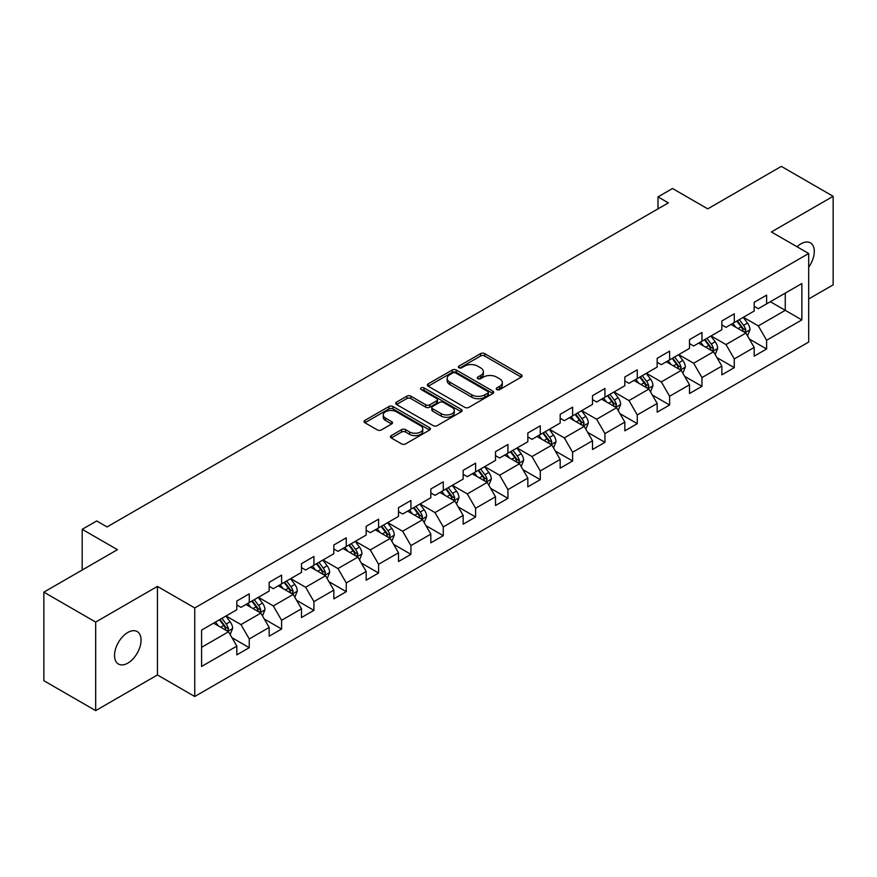 <?xml version="1.0" encoding="UTF-8"?>
<svg xmlns="http://www.w3.org/2000/svg" width="877" height="877" viewBox="0 0 877 877"><rect width="100%" height="100%" fill="white"/><g stroke="black" fill="none" stroke-linecap="round" stroke-linejoin="round"><path stroke-width="1.32" d="M496.799 389.585A2.017 1.162 0 0 0 499.649 389.585L521.267 377.11A2.872 1.666 0 0 0 522.111 375.937A2.872 1.666 0 0 0 521.267 374.764L484.641 353.617A2.872 1.666 0 0 0 480.574 353.617L458.956 366.093A2.017 1.162 0 0 0 458.375 366.915A2.017 1.162 0 0 0 458.956 367.737A2.017 1.162 0 0 0 461.806 367.737L464.602 366.126A9.209 5.317 0 0 1 477.625 366.126L480.684 367.891A9.209 5.317 0 0 1 483.38 371.651A9.209 5.317 0 0 1 480.684 375.411L477.877 377.022A2.017 1.162 0 0 0 477.296 377.844A2.017 1.162 0 0 0 477.877 378.667A2.017 1.162 0 0 0 480.728 378.667L483.523 377.055A9.209 5.317 0 0 1 496.546 377.055L499.605 378.809A9.209 5.317 0 0 1 502.302 382.569A9.209 5.317 0 0 1 499.605 386.329L496.799 387.941A2.017 1.162 0 0 0 496.218 388.763A2.017 1.162 0 0 0 496.799 389.585L496.799 387.941M127.801 663.122A18.757 10.831 120 0 0 140.057 646.59A18.757 10.831 120 0 0 137.174 631.55A18.757 10.831 120 0 0 127.801 632.481A18.757 10.831 120 0 0 115.545 649.013A18.757 10.831 120 0 0 118.417 664.042A18.757 10.831 120 0 0 127.801 663.122M808.693 267.189A18.757 10.831 120 0 0 810.403 242.874A18.757 10.831 120 0 0 801.019 243.795A18.757 10.831 120 0 0 797.061 246.777M391.263 435.606A2.872 1.666 0 0 0 390.418 436.779A2.872 1.666 0 0 0 391.263 437.952L401.534 443.883A2.872 1.666 0 0 0 405.602 443.883L429.609 430.026A2.872 1.666 0 0 0 430.454 428.853A2.872 1.666 0 0 0 429.609 427.68L392.995 406.533A2.872 1.666 0 0 0 388.917 406.533L364.909 420.39A2.872 1.666 0 0 0 364.076 421.574A2.872 1.666 0 0 0 364.909 422.747L377.329 429.905A2.872 1.666 0 0 0 381.396 429.905L391.668 423.975A2.872 1.666 0 0 0 392.512 422.802A2.872 1.666 0 0 0 391.668 421.629L385.518 418.077A7.696 4.44 0 0 1 383.26 414.931A7.696 4.44 0 0 1 388.007 410.831A7.696 4.44 0 0 1 396.393 411.795L420.511 425.707A7.696 4.44 0 0 1 422.758 428.853A7.696 4.44 0 0 1 418.011 432.953A7.696 4.44 0 0 1 409.625 431.988L405.602 429.675A2.872 1.666 0 0 0 401.534 429.675L391.263 435.606L391.263 437.952M808.693 298.969L833.15 284.85L833.15 196.295L781.33 166.378L707.75 208.858L672.516 188.511L658.002 196.886L668.362 202.872L107.071 526.934L96.7 520.949L82.197 529.324L82.197 570.017M95.67 622.067L95.67 710.622L157.432 674.961L157.432 586.406L95.67 622.067L43.85 592.15L117.43 549.671L82.197 529.324M157.432 586.406L194.749 607.947L808.693 253.497L808.693 342.052L194.749 696.502L194.749 607.947M833.15 196.295L771.387 231.956L808.693 253.497M464.81 407.356A2.872 1.666 0 0 0 468.877 407.356L492.885 393.499A2.872 1.666 0 0 0 493.729 392.326A2.872 1.666 0 0 0 492.885 391.142L456.259 370.006A2.872 1.666 0 0 0 452.192 370.006L428.184 383.863A2.872 1.666 0 0 0 427.34 385.036A2.872 1.666 0 0 0 428.184 386.209L464.81 407.356M421.969 390.024A2.017 1.162 0 0 1 424.019 390.309L424.019 387.919L461.247 409.416A2.872 1.666 0 0 1 462.091 410.589A2.872 1.666 0 0 1 461.247 411.762L437.239 425.619A2.872 1.666 0 0 1 433.172 425.619L396.547 404.483L396.547 402.126A2.872 1.666 0 0 0 395.713 403.299A2.872 1.666 0 0 0 396.547 404.483M396.547 402.126L406.829 396.196A2.872 1.666 0 0 1 410.896 396.196L425.751 404.768A2.872 1.666 0 0 0 429.818 404.768L436.636 400.833A2.872 1.666 0 0 0 437.47 399.66A2.872 1.666 0 0 0 436.636 398.487L421.168 389.563A2.017 1.162 0 0 1 420.576 388.741A2.017 1.162 0 0 1 421.826 387.667A2.017 1.162 0 0 1 424.019 387.919M95.67 710.622L43.85 680.705L43.85 592.15M231.956 637.689L249.254 647.686L249.254 638.949L269.162 627.461L269.162 636.198L281.594 629.017L281.594 620.28L301.491 608.791L301.491 617.529L313.933 610.348L313.933 601.611L333.83 590.122L333.83 598.859L346.262 591.679L346.262 582.942L366.158 571.453L366.158 580.19L378.601 573.01L378.601 564.273L398.498 552.784L398.498 561.521L410.929 554.341L410.929 545.604L430.826 534.115L430.826 542.852L443.269 535.672L443.269 526.934L463.166 515.446L463.166 524.183L475.597 517.002L475.597 508.265L495.505 496.777L495.505 505.514L507.936 498.333L507.936 489.596L527.833 478.108L527.833 486.845L540.276 479.664L540.276 470.927L560.173 459.438L560.173 468.175L572.604 460.995L572.604 452.258L592.501 440.769L592.501 449.506L604.944 442.326L604.944 433.589L624.841 422.111L624.841 430.837L637.272 423.657L637.272 414.931L657.169 403.442L657.169 412.168L669.611 404.999L669.611 396.261L689.508 384.773L689.508 393.51L701.951 386.329L701.951 377.592L721.848 366.104L721.848 374.841L734.279 367.66L734.279 358.923L754.176 347.435L754.176 356.172L766.619 348.991L766.619 340.254L801.852 319.908L801.852 283.534L785.266 293.104L785.266 310.337L801.852 319.908M249.254 647.686L236.823 654.856L236.823 646.13L201.589 666.465L201.589 630.092L236.823 609.745L236.823 601.008L249.254 593.828L249.254 602.565L269.162 591.076L269.162 582.339L281.594 575.159L281.594 583.896L301.491 572.407L301.491 563.67L313.933 556.489L313.933 565.226L333.83 553.738L333.83 545.001L346.262 537.82L346.262 546.557L366.158 535.069L366.158 526.332L378.601 519.151L378.601 527.888L398.498 516.4L398.498 507.673L410.929 500.493L410.929 509.219L430.826 497.73L430.826 489.004L443.269 481.824L443.269 490.561L463.166 479.072L463.166 470.335L475.597 463.155L475.597 471.892L495.505 460.403L495.505 451.666L507.936 444.486L507.936 453.223L527.833 441.734L527.833 432.997L540.276 425.816L540.276 434.553L560.173 423.065L560.173 414.328L572.604 407.147L572.604 415.884L592.501 404.396L592.501 395.659L604.944 388.478L604.944 397.215L624.841 385.727L624.841 376.989L637.272 369.809L637.272 378.546L657.169 367.057L657.169 358.32L669.611 351.14L669.611 359.877L689.508 348.388L689.508 339.651L701.951 332.471L701.951 341.208L721.848 329.719L721.848 320.982L734.279 313.802L734.279 322.539L754.176 311.05L754.176 302.313L766.619 295.132L766.619 303.87L801.852 283.534M245.944 604.483L260.864 613.1L240.967 624.588L226.047 615.972M236.823 604.955L240.967 607.355L249.254 602.565M240.967 624.588L249.254 638.949M260.864 613.1L269.162 627.461M278.272 585.814L293.203 594.431L273.306 605.919L258.375 597.303M269.162 586.285L273.306 588.686L281.594 583.896M273.306 605.919L281.594 620.28M293.203 594.431L301.491 608.791M310.611 567.145L325.531 575.761L305.635 587.25L290.715 578.634M301.491 567.627L305.635 570.017L313.933 565.226M305.635 587.25L313.933 601.611M325.531 575.761L333.83 590.122M342.951 548.476L357.871 557.092L337.974 568.581L323.043 559.964M333.83 548.958L337.974 551.348L346.262 546.557M337.974 568.581L346.262 582.942M357.871 557.092L366.158 571.453M375.279 529.807L390.21 538.423L370.302 549.912L355.382 541.295M366.158 530.289L370.302 532.679L378.601 527.888M370.302 549.912L378.601 564.273M390.21 538.423L398.498 552.784M407.619 511.138L422.539 519.754L402.642 531.243L387.722 522.626M398.498 511.62L402.642 514.01L410.929 509.219M402.642 531.243L410.929 545.604M422.539 519.754L430.826 534.115M439.947 492.468L454.878 501.085L434.981 512.574L420.05 503.957M430.826 492.951L434.981 495.341L443.269 490.561M434.981 512.574L443.269 526.934M454.878 501.085L463.166 515.446M472.286 473.799L487.206 482.416L467.309 493.904L452.389 485.288M463.166 474.282L467.309 476.671L475.597 471.892M467.309 493.904L475.597 508.265M487.206 482.416L495.505 496.777M504.615 455.13L519.546 463.747L499.649 475.235L484.718 466.619M495.505 455.612L499.649 458.002L507.936 453.223M499.649 475.235L507.936 489.596M519.546 463.747L527.833 478.108M536.954 436.461L551.874 445.077L531.977 456.566L517.057 447.95M527.833 436.943L531.977 439.333L540.276 434.553M531.977 456.566L540.276 470.927M551.874 445.077L560.173 459.438M569.294 417.792L584.214 426.408L564.317 437.897L549.397 429.281M560.173 418.274L564.317 420.664L572.604 415.884M564.317 437.897L572.604 452.258M584.214 426.408L592.501 440.769M601.622 399.134L616.553 407.75L596.645 419.239L581.725 410.622M592.501 399.605L596.645 402.006L604.944 397.215M596.645 419.239L604.944 433.589M616.553 407.75L624.841 422.111M633.961 380.465L648.881 389.081L628.984 400.57L614.064 391.953M624.841 380.936L628.984 383.337L637.272 378.546M628.984 400.57L637.272 414.931M648.881 389.081L657.169 403.442M666.29 361.795L681.221 370.412L661.324 381.901L646.393 373.284M657.169 362.267L661.324 364.668L669.611 359.877M661.324 381.901L669.611 396.261M681.221 370.412L689.508 384.773M698.629 343.126L713.549 351.743L693.652 363.231L678.732 354.615M689.508 343.598L693.652 345.998L701.951 341.208M693.652 363.231L701.951 377.592M713.549 351.743L721.848 366.104M730.969 324.457L745.888 333.074L725.992 344.562L711.061 335.946M721.848 324.939L725.992 327.329L734.279 322.539M725.992 344.562L734.279 358.923M745.888 333.074L754.176 347.435M770.346 301.721L785.266 310.337L758.32 325.893L743.4 317.277M754.176 306.27L758.32 308.66L766.619 303.87M758.32 325.893L766.619 340.254M157.432 674.961L194.749 696.502M658.002 196.886L658.002 208.858M201.589 647.325L228.535 631.769L213.604 623.152M228.535 631.769L236.823 646.13M749.309 338.993L766.619 348.991M716.969 357.663L734.279 367.66M684.641 376.332L701.951 386.329M652.302 395.001L669.611 404.999M619.973 413.67L637.272 423.657M587.634 432.339L604.944 442.326M555.294 451.008L572.604 460.995M522.966 469.677L540.276 479.664M490.627 488.346L507.936 498.333M458.298 507.016L475.597 517.002M425.959 525.674L443.269 535.672M393.63 544.343L410.929 554.341M361.291 563.012L378.601 573.01M328.952 581.681L346.262 591.679M296.623 600.35L313.933 610.348M264.284 619.019L281.594 629.017M497.61 389.87L499.605 388.719A9.209 5.317 0 0 0 502.302 384.97L502.302 382.569M483.38 371.651L483.38 374.04A9.209 5.317 0 0 1 480.684 377.801L478.689 378.952M521.234 377.132L484.641 356.007A2.872 1.666 0 0 0 480.574 356.007L459.767 368.022M492.885 391.142L492.885 393.499L456.259 372.396A2.872 1.666 0 0 0 452.192 372.396L428.228 386.231M487.798 393.148A2.017 1.162 0 0 0 488.39 392.326A2.017 1.162 0 0 0 487.798 391.504L455.656 372.944A2.017 1.162 0 0 0 452.806 372.944L449.857 374.643A9.209 5.317 0 0 0 447.16 378.404A9.209 5.317 0 0 0 449.857 382.164L471.826 394.847A9.209 5.317 0 0 0 484.849 394.847L487.798 393.148L487.798 395.538A2.017 1.162 0 0 0 488.39 394.716L488.39 392.326M447.16 378.404L447.16 380.793A9.209 5.317 0 0 0 449.857 384.554L449.857 382.164M487.798 395.538L484.849 397.237A9.209 5.317 0 0 1 471.826 397.237L449.857 384.554M396.59 404.505L406.829 398.586L406.829 396.196M437.47 399.66L437.47 402.061A2.872 1.666 0 0 1 436.636 403.234L429.818 407.169A2.872 1.666 0 0 1 425.751 407.169L410.896 398.586A2.872 1.666 0 0 0 406.829 398.586M424.019 390.309L461.214 411.784M441.153 413.67A7.696 4.44 0 0 0 449.55 414.635A7.696 4.44 0 0 0 454.297 410.524A7.696 4.44 0 0 0 452.039 407.388L443.554 402.477A2.872 1.666 0 0 0 439.476 402.477L432.668 406.413A2.872 1.666 0 0 0 431.824 407.586A2.872 1.666 0 0 0 432.668 408.77L441.153 413.67L441.153 416.06A7.696 4.44 0 0 0 449.55 417.024A7.696 4.44 0 0 0 454.297 412.924L454.297 410.524M431.824 407.586L431.824 409.987A2.872 1.666 0 0 0 432.668 411.16L432.668 408.77M441.153 416.06L432.668 411.16M422.758 428.853L422.758 431.243A7.696 4.44 0 0 1 418.011 435.354A7.696 4.44 0 0 1 409.625 434.389L405.602 432.065A2.872 1.666 0 0 0 401.534 432.065L391.295 437.974M383.26 414.931L383.26 417.32A7.696 4.44 0 0 0 385.518 420.467L385.518 418.077M391.624 423.997L385.518 420.467M429.577 430.048L392.995 408.923A2.872 1.666 0 0 0 388.917 408.923L364.953 422.769M747.522 335.913L749.988 329.697A7.772 4.484 -120 0 0 747.511 323.087L743.236 317.375M735.781 327.231L732.865 323.35M744.683 332.383L745.801 330.026A7.772 4.484 -120 0 0 743.575 325.356L739.3 319.645M737.349 320.774L742.095 327.099A3.957 2.28 60 0 1 742.819 328.305L745.801 330.026M736.812 321.081L741.087 326.792A7.772 4.484 60 0 1 743.312 331.462M715.193 354.582L717.66 348.366A7.772 4.484 -120 0 0 715.183 341.756L710.896 336.044M703.442 345.9L700.537 342.019M712.354 351.041L713.461 348.695A7.772 4.484 -120 0 0 711.236 344.025L706.961 338.314M705.009 339.432L709.756 345.768A3.957 2.28 60 0 1 710.48 346.974L713.461 348.695M704.472 339.75L708.748 345.461A7.772 4.484 60 0 1 710.973 350.131M682.854 373.24L685.321 367.035A7.772 4.484 -120 0 0 682.843 360.414L678.568 354.714M671.102 364.569L668.197 360.688M680.015 369.71L681.133 367.364A7.772 4.484 -120 0 0 678.908 362.694L674.621 356.983M672.681 358.101L677.428 364.437A3.957 2.28 60 0 1 678.14 365.643L681.133 367.364M672.144 358.419L676.419 364.13A7.772 4.484 60 0 1 678.645 368.8M650.526 391.909L652.981 385.705A7.772 4.484 -120 0 0 650.504 379.083L646.228 373.372M638.774 383.238L635.869 379.357M647.686 388.379L648.794 386.033A7.772 4.484 -120 0 0 646.568 381.363L642.293 375.652M640.342 376.77L645.088 383.106A3.957 2.28 60 0 1 645.812 384.312L648.794 386.033M639.804 377.088L644.08 382.8A7.772 4.484 60 0 1 646.305 387.47M618.186 410.579L620.653 404.374A7.772 4.484 -120 0 0 618.175 397.752L613.9 392.041M606.435 401.907L603.529 398.026M615.347 407.049L616.454 404.703A7.772 4.484 -120 0 0 614.24 400.033L609.953 394.321M608.013 395.439L612.76 401.776A3.957 2.28 60 0 1 613.472 402.981L616.454 404.703M607.465 395.757L611.751 401.469A7.772 4.484 60 0 1 613.966 406.139M585.847 429.248L588.314 423.043A7.772 4.484 -120 0 0 585.836 416.422L581.561 410.71M574.106 420.576L571.201 416.696M583.008 425.718L584.126 423.372A7.772 4.484 -120 0 0 581.9 418.702L577.625 412.99M575.674 414.108L580.421 420.445A3.957 2.28 60 0 1 581.144 421.651L584.126 423.372M575.137 414.426L579.412 420.138A7.772 4.484 60 0 1 581.637 424.808M553.519 447.917L555.985 441.712A7.772 4.484 -120 0 0 553.508 435.091L549.221 429.379M541.767 439.245L538.862 435.365M550.679 444.387L551.786 442.041A7.772 4.484 -120 0 0 549.561 437.371L545.286 431.659M543.345 432.778L548.092 439.114A3.957 2.28 60 0 1 548.805 440.32L551.786 442.041M542.797 433.095L547.073 438.807A7.772 4.484 60 0 1 549.298 443.477M521.179 466.586L523.646 460.37A7.772 4.484 -120 0 0 521.168 453.76L516.893 448.048M509.427 457.915L506.522 454.034M518.34 463.056L519.458 460.71A7.772 4.484 -120 0 0 517.233 456.029L512.957 450.329M511.006 451.447L515.753 457.783A3.957 2.28 60 0 1 516.476 458.989L519.458 460.71M510.469 451.765L514.744 457.465A7.772 4.484 60 0 1 516.97 462.146M488.851 485.255L491.317 479.039A7.772 4.484 -120 0 0 488.829 472.429L484.553 466.717M477.099 476.584L474.194 472.703M486.011 481.725L487.119 479.379A7.772 4.484 -120 0 0 484.893 474.698L480.618 468.987M478.667 470.116L483.413 476.452A3.957 2.28 60 0 1 484.137 477.658L487.119 479.379M478.129 470.423L482.405 476.134A7.772 4.484 60 0 1 484.63 480.815M456.511 503.924L458.978 497.708A7.772 4.484 -120 0 0 456.5 491.098L452.225 485.387M444.76 495.253L441.855 491.372M453.672 500.394L454.779 498.048A7.772 4.484 -120 0 0 452.565 493.367L448.279 487.656M446.338 488.785L451.085 495.121A3.957 2.28 60 0 1 451.798 496.316L454.779 498.048M445.79 489.092L450.076 494.803A7.772 4.484 60 0 1 452.302 499.484M424.172 522.593L426.639 516.378A7.772 4.484 -120 0 0 424.161 509.767L419.886 504.056M412.431 513.922L409.526 510.041M421.333 519.063L422.451 516.706A7.772 4.484 -120 0 0 420.226 512.036L415.95 506.325M413.999 507.454L418.746 513.79A3.957 2.28 60 0 1 419.469 514.985L422.451 516.706M413.462 507.761L417.737 513.473A7.772 4.484 60 0 1 419.962 518.143M391.844 541.262L394.31 535.047A7.772 4.484 -120 0 0 391.833 528.436L387.546 522.725M380.092 532.58L377.187 528.71M389.004 537.733L390.112 535.376A7.772 4.484 -120 0 0 387.886 530.706L383.611 524.994M381.67 526.123L386.417 532.46A3.957 2.28 60 0 1 387.13 533.654L390.112 535.376M381.122 526.43L385.409 532.142A7.772 4.484 60 0 1 387.623 536.812M359.504 559.932L361.971 553.716A7.772 4.484 -120 0 0 359.493 547.105L355.218 541.394M347.763 551.249L344.847 547.38M356.665 556.402L357.783 554.045A7.772 4.484 -120 0 0 355.558 549.375L351.282 543.663M349.331 544.792L354.078 551.129A3.957 2.28 60 0 1 354.801 552.324L357.783 554.045M348.794 545.099L353.069 550.811A7.772 4.484 60 0 1 355.295 555.481M327.176 578.601L329.642 572.385A7.772 4.484 -120 0 0 327.165 565.775L322.879 560.063M315.424 569.918L312.519 566.038M324.337 575.071L325.444 572.714A7.772 4.484 -120 0 0 323.218 568.044L318.943 562.332M317.003 563.462L321.738 569.787A3.957 2.28 60 0 1 322.462 570.993L325.444 572.714M316.454 563.768L320.73 569.48A7.772 4.484 60 0 1 322.955 574.15M294.836 597.27L297.303 591.054A7.772 4.484 -120 0 0 294.825 584.444L290.55 578.732M283.085 588.588L280.18 584.707M291.997 593.729L293.115 591.383A7.772 4.484 -120 0 0 290.89 586.713L286.604 581.002M284.663 582.12L289.41 588.456A3.957 2.28 60 0 1 290.123 589.662L293.115 591.383M284.126 582.438L288.401 588.149A7.772 4.484 60 0 1 290.627 592.819M262.508 615.928L264.964 609.723A7.772 4.484 -120 0 0 262.486 603.102L258.211 597.401M250.756 607.257L247.851 603.376M259.669 612.398L260.776 610.052A7.772 4.484 -120 0 0 258.551 605.382L254.275 599.671M252.324 600.789L257.071 607.125A3.957 2.28 60 0 1 257.794 608.331L260.776 610.052M251.787 601.107L256.062 606.818A7.772 4.484 60 0 1 258.287 611.488M230.169 634.597L232.635 628.392A7.772 4.484 -120 0 0 230.158 621.771L225.882 616.06M218.417 625.926L215.512 622.045M227.329 631.067L228.437 628.721A7.772 4.484 -120 0 0 226.222 624.051L221.936 618.34M219.995 619.458L224.742 625.794A3.957 2.28 60 0 1 225.455 627L228.437 628.721M219.447 619.776L223.734 625.487A7.772 4.484 60 0 1 225.948 630.157M499.605 388.719L499.605 386.329M477.877 378.667L477.877 377.022M480.684 377.801L480.684 375.411M458.956 367.737L458.956 366.093M480.574 356.007L480.574 353.617M484.641 356.007L484.641 353.617M521.267 377.11L521.267 374.764M428.184 386.209L428.184 383.863M452.192 372.396L452.192 370.006M456.259 372.396L456.259 370.006M471.826 397.237L471.826 394.847M484.849 397.237L484.849 394.847M410.896 398.586L410.896 396.196M425.751 407.169L425.751 404.768M429.818 407.169L429.818 404.768M436.636 403.234L436.636 400.833M461.247 411.762L461.247 409.416M401.534 432.065L401.534 429.675M405.602 432.065L405.602 429.675M409.625 434.389L409.625 431.988M391.668 423.975L391.668 421.629M364.909 422.747L364.909 420.39M388.917 408.923L388.917 406.533M392.995 408.923L392.995 406.533M429.609 430.026L429.609 427.68M745.121 332.624L749.945 329.851M743.575 325.356L747.511 323.087M738.05 328.546L741.087 326.792M712.782 351.293L717.605 348.52M711.236 344.025L715.183 341.756M705.711 347.215L708.748 345.461M680.453 369.962L685.266 367.189M678.908 362.694L682.843 360.414M673.383 365.884L676.419 364.13M648.114 388.632L652.937 385.847M646.568 381.363L650.504 379.083M641.043 384.554L644.08 382.8M615.786 407.301L620.598 404.516M614.24 400.033L618.175 397.752M608.704 403.223L611.751 401.469M583.446 425.97L588.27 423.185M581.9 418.702L585.836 416.422M576.375 421.892L579.412 420.138M551.107 444.639L555.93 441.855M549.561 437.371L553.508 435.091M544.036 440.561L547.073 438.807M518.778 463.308L523.591 460.524M517.233 456.029L521.168 453.76M511.708 459.219L514.744 457.465M486.439 481.977L491.263 479.193M484.893 474.698L488.829 472.429M479.368 477.888L482.405 476.134M454.111 500.646L458.923 497.862M452.565 493.367L456.5 491.098M447.04 496.557L450.076 494.803M421.771 519.316L426.595 516.531M420.226 512.036L424.161 509.767M414.7 515.227L417.737 513.473M389.443 537.985L394.255 535.2M387.886 530.706L391.833 528.436M382.361 533.896L385.409 532.142M357.103 556.654L361.927 553.869M355.558 549.375L359.493 547.105M350.033 552.565L353.069 550.811M324.764 575.312L329.588 572.538M323.218 568.044L327.165 565.775M317.693 571.234L320.73 569.48M292.436 593.981L297.248 591.208M290.89 586.713L294.825 584.444M285.365 589.903L288.401 588.149M260.096 612.65L264.92 609.877M258.551 605.382L262.486 603.102M253.025 608.572L256.062 606.818M227.768 631.319L232.58 628.535M226.222 624.051L230.158 621.771M220.697 627.241L223.734 625.487"/></g></svg>
